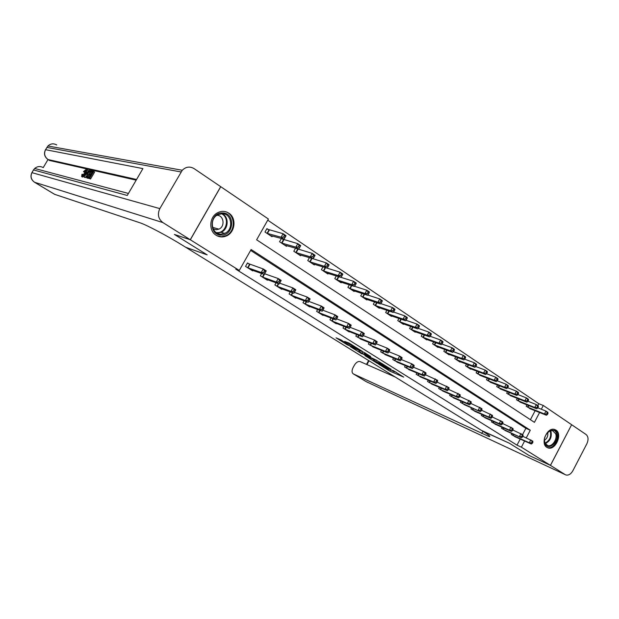 <?xml version="1.0" encoding="UTF-8"?>
<svg xmlns="http://www.w3.org/2000/svg" width="619" height="619" viewBox="0 0 619 619"><rect width="100%" height="100%" fill="white"/><g stroke="black" fill="none" stroke-linecap="round" stroke-linejoin="round"><path stroke-width="0.93" d="M378.658 364.204L389.808 371.091L403.712 377.118L392.686 370.247L394.435 371.911L385.598 367.199L388.028 369.11L386.256 368.382L378.658 364.204M228.79 213.122C236.853 217.973 235.135 232.705 226.175 236.048C222.67 237.441 219.327 237.178 216.155 235.259C208.611 230.887 209.199 217.323 217.184 212.982C221.184 210.785 225.053 210.831 228.79 213.122M555.932 430.081C562.764 434.02 555.498 450.593 548.109 447.924L546.886 447.367C540.047 443.606 547.072 427.017 554.477 429.431L555.932 430.081M341.108 339.947L336.047 337.835L347.228 344.783L362.332 351.321L348.907 343.003L344.636 341.417L358.989 349.634L349.797 345.789L341.108 339.947M220.751 186.698L194.087 168.616C189.84 166.155 185.901 166.712 182.265 170.264L159.834 208.618C157.241 214.298 158.271 218.956 162.921 222.6L190.265 239.731L174.388 234.439L207.187 254.873L174.457 234.477L190.327 239.77L220.751 186.698L268.398 219.018L256.637 239.801L534.429 422.344L539.598 412.509M537.826 405.6L538.809 403.727L543.296 405.484L571.639 424.719L550.43 465.372L528.796 455.329L509.429 443.258L481.249 430.282L185.692 247.267L207.187 254.873L185.692 247.267L183.564 245.952C167.857 236.172 146.448 224.821 139.94 222.786L54.611 194.32M550.43 465.372L521.376 447.173L524.603 441.022M526.274 437.857L530.282 430.228L251.128 249.527L239.282 270.441L235.785 269.172L516.997 445.162L521.376 447.173M239.282 270.441L190.327 239.77M364.924 355.631L377.42 363.399L391.193 369.311L378.356 361.357L364.924 355.631M361.674 353.759L350.362 346.625L363.81 352.288L370.634 356.498L364.777 354.037L368.259 356.304L377.103 360.498L361.79 353.542M516.997 445.162L520.215 439.049M522.56 434.6L525.864 428.317L250.633 250.401M516.068 437.192L511.309 434.453L511.82 433.478M506.334 431.025L501.491 428.24L502.017 427.234M496.43 424.758L491.494 421.918L492.043 420.881M486.341 418.367L481.319 415.488L481.884 414.413M476.073 411.867L470.951 408.935L471.546 407.82M465.612 405.244L460.397 402.257L461.008 401.112M454.965 398.497L449.642 395.456L450.284 394.272M444.109 391.618L438.693 388.531L439.351 387.301M433.052 384.616L427.528 381.474L428.216 380.198M421.787 377.474L416.154 374.278L416.866 372.955M410.304 370.201L404.555 366.943L405.298 365.566M398.59 362.78L392.725 359.469L393.506 358.037M386.651 355.213L380.67 351.84L381.482 350.354M374.48 347.499L368.367 344.063L369.226 342.508M362.061 339.63L355.824 336.132L356.714 334.508M349.387 331.598L349.201 331.939L343.019 328.039L343.955 326.345M336.457 323.397L336.256 323.76L329.95 319.775L330.933 318.004M323.265 315.032L323.056 315.411L316.618 311.342L317.648 309.485M309.794 306.49L309.57 306.885L303.001 302.73L304.084 300.78M296.037 297.762L295.805 298.18L289.088 293.932L290.234 291.882M281.985 288.849L281.738 289.29L274.882 284.949L276.097 282.798M267.632 279.742L267.377 280.206L260.367 275.772L261.651 273.497M249.434 264.181L247.492 262.943L245.534 266.394L252.699 270.921L252.97 270.433M538.809 403.727L267.741 220.171M530.406 419.697L535.133 410.707M530.916 409.004L526.196 406.242L526.931 404.841M521.353 402.605L516.532 399.797L517.298 398.357M511.611 396.098L506.706 393.243L507.495 391.757M501.692 389.467L496.693 386.566L497.514 385.033M491.594 382.72L486.503 379.772L487.354 378.186M481.311 375.849L476.127 372.847L477.009 371.207M470.842 368.847L470.657 369.195L465.558 365.798L466.471 364.096M460.172 361.713L459.979 362.076L454.787 358.61L455.731 356.853M449.309 354.447L449.1 354.826L443.808 351.29L444.798 349.464M438.229 347.042L438.02 347.429L432.627 343.831L433.648 341.936M426.94 339.491L426.723 339.901L421.222 336.233L422.297 334.26M415.434 331.799L415.21 332.217L409.6 328.48L410.714 326.43M403.704 323.954L403.464 324.387L397.746 320.572L398.915 318.437M391.742 315.945L391.494 316.402L385.66 312.51L386.883 310.281M379.54 307.782L379.277 308.254L373.327 304.285L374.603 301.964M367.09 299.449L366.819 299.944L360.745 295.897L362.084 293.468M354.393 290.945L354.107 291.464L347.909 287.332L349.317 284.794M341.425 282.272L341.131 282.813L334.802 278.589L336.279 275.935M328.194 273.405L327.884 273.977L321.423 269.667L322.979 266.882M311.411 258.433L310.839 258.046M314.684 264.359L314.359 264.955L307.759 260.553L309.399 257.62M297.522 249.117L296.501 248.436M300.896 255.113L300.54 255.74L293.808 251.252L295.542 248.165M283.332 239.607L281.846 238.609M286.798 245.673L286.435 246.331L279.548 241.743L281.382 238.485M268.832 229.881L266.921 228.604L264.978 232.024L272.012 236.713L272.406 236.017M541.323 409.236L543.296 405.484M525.864 428.317L530.282 430.228M395.309 371.779L396.617 372.592M372.29 358.772L373.822 359.724M375.834 362.355L389.018 368.135L382.093 364.227L373.389 360.529L375.834 362.355M359.353 350.718L357.813 349.758M359.368 351.731L367.585 356.188L359.368 351.731L359.956 350.663M529.531 408.47L546.36 415.241L544.441 413.956L545.95 411.086L537.849 407.851M547.273 412.819L545.95 411.086L547.861 412.378L548.039 413.337L547.273 412.819L546.67 413.964L547.436 414.482L548.039 413.337M546.67 413.964L544.441 413.956L527.434 407.07M547.436 414.482L546.36 415.241M512.571 435.25L529.307 442.763L531.257 444.009L514.699 436.596M522.854 436.341L532.773 441.123L532.92 442.144L532.139 441.641L531.535 442.802L532.317 443.297L532.92 442.144M531.535 442.802L529.307 442.763L530.823 439.877L532.139 441.641M531.257 444.009L532.317 443.297M519.937 402.064L536.704 408.764L534.754 407.457L536.278 404.555L527.984 401.274M537.601 406.296L536.278 404.555L538.228 405.871L538.383 406.822L537.601 406.296L536.998 407.457L537.772 407.983L538.383 406.822M536.998 407.457L534.754 407.457L517.801 400.648M537.772 407.983L536.704 408.764M510.164 395.549L526.87 402.164L524.881 400.833L526.429 397.909L517.933 394.582M527.759 399.657L526.429 397.909L528.409 399.255L528.549 400.199L527.759 399.657L527.14 400.833L527.937 401.367L528.549 400.199M527.14 400.833L524.881 400.833L507.998 394.102M527.937 401.367L526.87 402.164M500.222 388.918L516.857 395.448L514.838 394.086L516.393 391.146L507.696 387.765L508.331 386.566L507.51 386.016L506.876 387.2L507.704 387.757L506.659 388.6L504.593 387.215L487.842 380.662M517.724 392.903L516.393 391.146L518.413 392.508L518.536 393.444L517.724 392.903L517.105 394.079L517.91 394.628L518.536 393.444M517.105 394.079L514.838 394.086L498.009 387.44M517.91 394.628L516.857 395.448M502.775 429.052L521.438 437.765L504.942 430.429M512.826 429.996L522.97 434.855L523.094 435.877L522.304 435.366L521.685 436.534L522.482 437.037L523.094 435.877M521.685 436.534L519.449 436.503L520.981 433.594L522.304 435.366M521.438 437.765L522.482 437.037M492.801 422.746L509.414 430.128L511.433 431.412L495.007 424.147M502.613 423.528L512.981 428.48L513.089 429.493L512.284 428.975L511.658 430.151L512.47 430.669L513.089 429.493M511.658 430.151L509.414 430.128L510.961 427.195L512.284 428.975M511.433 431.412L512.47 430.669M482.65 416.332L499.185 423.636L501.251 424.944L484.894 417.748M492.213 416.951L502.814 421.988L502.899 422.994L502.079 422.468L501.444 423.651L502.272 424.177L502.899 422.994M501.444 423.651L499.185 423.636L500.756 420.672L502.079 422.468M501.251 424.944L502.272 424.177M506.876 387.2L504.593 387.215L506.172 384.244L497.243 380.809M507.51 386.016L506.172 384.244L508.23 385.637L508.331 386.566M490.093 382.163L506.659 388.6M472.312 409.793L488.77 417.02L490.867 418.351L474.603 411.24M481.613 410.242L492.453 415.372L492.515 416.37L491.679 415.836L491.045 417.036L491.881 417.57L492.515 416.37M491.045 417.036L488.77 417.02L490.356 414.034L491.679 415.836M490.867 418.351L491.881 417.57M556.543 433.563C559.793 441.68 547.591 451.87 544.821 443.274C541.493 435.072 553.889 424.897 556.543 433.563M544.411 439.529L544.813 442.717L547.629 445.587C552.14 447.212 557.773 438.879 555.669 433.733L552.721 430.793C550.809 430.391 548.952 431.141 547.142 433.045M544.387 440.31C547.157 438.422 548.264 435.815 547.691 432.488M546.848 447.336L547.42 447.545C553.015 449.587 560.017 439.242 557.409 432.851L554.415 429.416M221.447 235.058C208.433 235.7 209.369 212.309 222.407 212.944C235.359 212.565 234.284 235.529 221.447 235.058M222.02 213.679L217.462 214.909C208.82 219.358 211.822 234.709 221.138 234.137L224.666 233.371C234.059 229.804 231.908 213.269 222.02 213.679M213.153 228.86L216.271 229.734L218.871 229.154C225.424 226.546 223.807 215.017 216.882 215.319L216.82 215.319M217.114 235.808L221.378 236.682L225.602 235.8C236.713 231.738 235.321 212.317 223.738 211.388M550.461 465.395L528.827 455.352L509.429 443.258L482.58 431.11C489.358 435.35 491.37 437.115 488.623 436.387L353.41 373.93L366.332 381.699L565.217 474.641L550.461 465.395L571.639 424.727M565.217 474.641L565.936 474.982C568.567 475.547 570.865 474.154 572.838 470.788L586.858 443.777C588.646 439.691 588.383 436.604 586.077 434.507L571.677 424.742M395.239 377.025L360.157 361.612C358.138 361.094 356.219 362.285 354.401 365.179L353.078 367.601C351.685 370.487 351.724 372.553 353.194 373.814L353.41 373.93M85.43 171.355L84.579 172.438L83.488 171.579L85.948 169.606C86.343 170.163 85.964 171.409 84.811 173.351L85.352 173.684M84.447 175.757L82.389 176.957M84.811 173.351C83.565 175.44 82.52 176.5 81.685 176.523L81.94 174.318L83.286 174.751L83.07 175.239M86.234 176.268L85.19 177.645L83.913 176.988L86.985 169.916L86.381 172.167L87.418 172.407L89.298 170.449L83.913 176.988M87.349 170.001L88.238 170.558L87.426 172.399M89.709 175.076L90.181 174.279L91.48 174.597L92.896 172.183L91.426 171.842L91.898 171.045L93.724 171.463L94.63 172.036L90.536 178.999L87.883 177.993L88.355 177.189L89.747 177.537L91.008 175.394L89.709 175.076L90.831 175.703M92.711 172.5L91.426 171.842M136.172 180.16L49.59 160.491L47.911 159.478L49.59 160.491M48.011 159.54L43.237 167.587M91.937 172.159L90.629 174.388M90.08 175.316L88.896 177.328M88.339 178.272L86.149 177.436L87.356 173.947C88.649 171.749 89.709 170.682 90.536 170.736L91.426 170.937L87.349 177.854L86.25 177.537M162.921 222.6L34.579 182.272C31.058 179.657 30.207 176.392 32.026 172.469L33.534 169.931L127.251 195.472L142.912 168.608L45.566 149.69L47.942 145.999C50.58 143.554 53.513 143.206 56.739 144.954M220.689 186.659L190.265 239.731M93.724 171.463L89.623 178.427L90.536 178.999M89.623 178.427L87.883 177.993M90.606 171.649L89.229 171.889L87.697 174.047L86.799 176.771L87.48 176.972L90.606 171.649M91.426 170.937L91.821 171.184M87.349 177.854L88.254 178.419M90.095 171.533L90.521 171.796M90.142 172.438L87.589 176.779M89.229 171.889L90.126 172.453M87.697 174.047L88.594 174.612M86.66 176.601L87.101 176.872M85.484 175.015L86.846 173.181L86.026 172.98L85.198 174.837M89.298 170.449L89.91 170.829M84.3 177.08L85.19 177.645M86.026 172.98L86.683 173.397M82.397 174.194L82.165 175.742L84.47 173.274L85.492 170.411M85.36 170.333L83.689 171.881M81.685 176.523L82.582 177.08M479.779 375.284L496.268 381.629L494.171 380.221L495.765 377.219L486.588 373.729M497.096 378.998L495.765 377.219L497.862 378.635L497.939 379.563L497.096 378.998L496.461 380.198L497.297 380.762L497.939 379.563M496.461 380.198L494.171 380.221L477.489 373.76M497.297 380.762L496.268 381.629M461.782 403.131L480.298 411.635L464.111 404.609M470.804 403.41L481.899 408.625L481.938 409.623L481.087 409.082L480.445 410.289L481.296 410.83L481.938 409.623M480.445 410.289L478.162 410.281L479.764 407.263L481.087 409.082M480.298 411.635L481.296 410.83M469.272 368.282L485.683 374.518L483.54 373.087L485.157 370.061L475.732 366.518M486.488 371.849L485.157 370.061L487.292 371.508L487.346 372.421L486.488 371.849L485.845 373.056L486.696 373.636L487.346 372.421M485.845 373.056L483.54 373.087L466.943 366.719M486.696 373.636L485.683 374.518M451.058 396.353L467.345 403.41L469.527 404.795L453.433 397.855M459.793 396.454L471.144 401.754L471.16 402.745L470.293 402.195L469.643 403.41L470.51 403.967L471.16 402.745M469.643 403.41L467.345 403.41L468.97 400.369L470.293 402.195M469.527 404.795L470.51 403.967M458.578 361.14L474.889 367.284L472.707 365.814L474.34 362.765L464.668 359.167M475.678 364.56L474.34 362.765L476.522 364.235L476.545 365.148L475.678 364.56L475.021 365.783L475.895 366.371L476.545 365.148M475.021 365.783L472.707 365.814L456.195 359.554M475.895 366.371L474.889 367.284M440.124 389.444L456.319 396.408L458.54 397.816L442.546 390.968M448.566 389.359L460.18 394.76L460.172 395.742L459.29 395.177L458.633 396.4L459.515 396.965L460.172 395.742M458.633 396.4L456.319 396.408L457.967 393.344L459.29 395.177M458.54 397.816L459.515 396.965M447.669 353.867L463.894 359.902L461.666 358.401L463.322 355.329L453.387 351.677M464.652 357.132L463.322 355.329L465.542 356.83L465.542 357.728L464.652 357.132L463.995 358.362L464.884 358.958L465.542 357.728M463.995 358.362L461.666 358.401L445.247 352.257M464.884 358.958L463.894 359.902M428.99 382.403L445.084 389.274L447.351 390.713L431.458 383.958M437.115 382.124L449.007 387.618L448.976 388.593L448.071 388.02L447.405 389.258L448.311 389.838L448.976 388.593M447.405 389.258L445.084 389.274L446.748 386.179L448.071 388.02M447.351 390.713L448.311 389.838M436.565 346.462L452.675 352.373L450.408 350.849L452.079 347.746L441.881 344.048M453.418 349.557L452.079 347.746L454.346 349.278L454.323 350.168L453.418 349.557L452.744 350.803L453.657 351.414L454.323 350.168M452.744 350.803L450.408 350.849L434.089 344.814M453.657 351.414L452.675 352.373M417.639 375.222L433.625 381.993L435.938 383.463L420.154 376.809M425.439 374.758L437.618 380.345L437.556 381.312L436.635 380.724L435.954 381.977L436.882 382.565L437.556 381.312M435.954 381.977L433.625 381.993L435.312 378.867L436.635 380.724M435.938 383.463L436.882 382.565M425.238 338.91L441.239 344.698L438.925 343.143L440.62 340.017L430.143 336.264M441.958 341.835L440.62 340.017L442.933 341.572L442.879 342.454L441.958 341.835L441.277 343.088L442.206 343.707L442.879 342.454M441.277 343.088L438.925 343.143L422.723 337.231M442.206 343.707L441.239 344.698M406.072 367.91L421.941 374.572L424.301 376.066L408.633 369.528M413.523 367.245L423.644 371.423L425.996 372.924L425.911 373.884L424.967 373.28L424.286 374.541L425.23 375.145L425.911 373.884M424.286 374.541L421.941 374.572L423.644 371.423L424.967 373.28M424.301 376.066L425.23 375.145M413.693 331.211L429.578 336.868L427.218 335.289L428.936 332.124L418.173 328.341M430.267 333.958L428.936 332.124L431.288 333.718L431.211 334.593L430.267 333.958L429.586 335.219L430.53 335.854L431.211 334.593M429.586 335.219L427.218 335.289L411.124 329.494M430.53 335.854L429.578 336.868M394.28 360.451L410.026 367.005L412.424 368.529L396.887 362.1M401.367 359.577L411.751 363.817L414.15 365.349L414.026 366.309L413.066 365.69L412.378 366.966L413.337 367.578L414.026 366.309M412.378 366.966L410.026 367.005L411.751 363.817L413.066 365.69M412.424 368.529L413.337 367.578M401.924 323.358L417.686 328.89L415.272 327.273L417.013 324.085L405.956 320.255M418.343 325.919L417.013 324.085L419.411 325.702L419.311 326.569L418.343 325.919L417.647 327.196L418.614 327.846L419.311 326.569M417.647 327.196L415.272 327.273L399.301 321.609M418.614 327.846L417.686 328.89M382.256 352.845L397.862 359.275L400.315 360.838L384.917 354.525M388.956 351.762L399.611 356.064L402.056 357.627L401.909 358.571L400.926 357.952L400.23 359.237L401.213 359.863L401.909 358.571M400.23 359.237L397.862 359.275L399.611 356.064L400.926 357.952M400.315 360.838L401.213 359.863M389.916 315.35L405.546 320.743L403.085 319.087L404.841 315.876L393.491 312.007M406.18 317.717L404.841 315.876L407.294 317.524L407.163 318.383L406.18 317.717L405.476 319.009L406.459 319.667L407.163 318.383M405.476 319.009L403.085 319.087L387.246 313.57M406.459 319.667L405.546 320.743M369.984 345.085L385.459 351.399L387.958 352.985L372.7 346.802M376.29 343.785L387.223 348.157L389.722 349.75L389.544 350.687L388.546 350.045L387.834 351.344L388.833 351.987L389.544 350.687M387.834 351.344L385.459 351.399L387.223 348.157L388.546 350.045M387.958 352.985L388.833 351.987M377.675 307.186L393.158 312.425L390.651 310.746L392.423 307.496L380.77 303.604M393.761 309.353L392.423 307.496L394.93 309.183L394.76 310.026L393.761 309.353L393.05 310.653L394.048 311.326L394.76 310.026M393.05 310.653L390.651 310.746L374.952 305.368M394.048 311.326L393.158 312.425M357.473 337.177L372.793 343.352L375.346 344.976L360.243 338.926M363.361 335.645L374.58 340.079L377.133 341.711L376.917 342.632L375.903 341.982L375.184 343.297L376.205 343.947L376.917 342.632M375.184 343.297L372.793 343.352L374.58 340.079L375.903 341.982M375.346 344.976L376.205 343.947M365.179 298.853L380.507 303.937L377.954 302.219L379.749 298.938L367.787 295.031M381.087 300.803L379.749 298.938L382.31 300.664L382.109 301.499L381.087 300.803L380.36 302.118L381.389 302.807L382.109 301.499M380.36 302.118L377.954 302.219L362.401 296.996M381.389 302.807L380.507 303.937M344.698 329.099L359.863 335.142L362.471 336.798L347.53 330.886M350.153 327.343L361.682 331.838L364.282 333.502L364.034 334.415L362.989 333.749L362.27 335.072L363.307 335.738L364.034 334.415M362.27 335.072L359.863 335.142L361.682 331.838L362.989 333.749M362.471 336.798L363.307 335.738M352.428 290.35L367.601 295.278L364.986 293.522L366.812 290.21L354.525 286.28M368.143 292.083L366.812 290.21L369.419 291.975L369.187 292.787L368.143 292.083L367.407 293.406L368.46 294.11L369.187 292.787M367.407 293.406L364.986 293.522L349.596 288.454M368.46 294.11L367.601 295.278M331.668 320.859L346.663 326.755L349.325 328.449L334.554 322.685M336.651 318.862L348.505 323.42L351.159 325.122L350.88 326.027L349.812 325.346L349.077 326.677L350.145 327.358L350.88 326.027M349.077 326.677L346.663 326.755L348.505 323.42L349.812 325.346M349.325 328.449L350.145 327.358M339.421 281.668L354.416 286.427L351.747 284.639L353.596 281.297L340.976 277.351M354.927 283.177L353.596 281.297L356.265 283.092L355.995 283.897L354.927 283.177L354.184 284.516L355.252 285.235L355.995 283.897M354.184 284.516L351.747 284.639L336.527 279.742M355.252 285.235L354.416 286.427M318.367 312.448L333.184 318.197L335.9 319.922L321.315 314.313M322.855 310.212L335.041 314.831L337.757 316.564L337.44 317.454L336.357 316.758L335.606 318.104L336.697 318.8L337.44 317.454M335.606 318.104L333.184 318.197L335.041 314.831L336.357 316.758M335.9 319.922L336.697 318.8M326.136 272.809L340.953 277.389L338.222 275.563L340.102 272.182L324.588 267.369M341.425 274.078L340.102 272.182L342.825 274.024L342.516 274.813L341.425 274.078L340.674 275.432L341.765 276.159L342.516 274.813M340.674 275.432L338.222 275.563L323.18 270.843M341.765 276.159L340.953 277.389M304.788 303.859L319.412 309.446L322.19 311.21L307.798 305.763M308.765 301.376L321.3 306.049L324.07 307.821L323.714 308.695L322.607 307.991L321.849 309.353L322.963 310.057L323.714 308.695M321.849 309.353L319.412 309.446L321.3 306.049L322.607 307.991M322.19 311.21L322.963 310.057M312.572 263.764L327.196 268.159L324.41 266.286L326.306 262.882L309.84 257.752M327.629 264.777L326.306 262.882L329.091 264.754L328.743 265.528L327.629 264.777L326.871 266.147L327.985 266.897L328.743 265.528M326.871 266.147L324.41 266.286L309.554 261.752M327.985 266.897L327.196 268.159M290.915 295.093L305.337 300.509L308.177 302.312L293.986 297.035M294.365 292.361L307.256 297.074L310.088 298.884L309.693 299.751L308.556 299.023L307.79 300.401L308.927 301.128L309.693 299.751M307.79 300.401L305.337 300.509L307.256 297.074L308.556 299.023M308.177 302.312L308.927 301.128M298.722 254.525L313.137 258.727L310.289 256.815L312.216 253.372L295.495 248.25M313.531 255.276L312.216 253.372L315.056 255.291L314.676 256.049L313.531 255.276L312.765 256.661L313.903 257.427L314.676 256.049M312.765 256.661L310.289 256.815L295.642 252.475M313.903 257.427L313.137 258.727M276.747 286.133L290.961 291.379L293.863 293.22L279.889 288.114M279.656 283.154L292.895 287.905L295.797 289.754L295.356 290.605L294.195 289.87L293.421 291.255L294.582 291.998L295.356 290.605M293.421 291.255L290.961 291.379L292.895 287.905L294.195 289.87M293.863 293.22L294.582 291.998M284.57 245.093L298.768 249.086L295.859 247.128L297.809 243.654L281.25 238.717M299.124 245.565L297.809 243.654L300.718 245.611L298.768 249.086L300.292 246.354L299.124 245.565L298.343 246.958L299.511 247.747M298.343 246.958L295.859 247.128L281.421 242.988M300.292 246.354L300.718 245.611M264.63 273.76L278.225 278.535L281.188 280.43L279.223 283.92L265.481 279.007M279.92 282.666L279.223 283.92L276.26 282.04L278.225 278.535L279.517 280.508L278.728 281.908L279.92 282.666L280.701 281.258L279.517 280.508M262.278 276.979L276.26 282.04L278.728 281.908M281.188 280.43L280.701 281.258M270.116 235.444L284.082 239.22L281.103 237.224L283.084 233.711L266.704 228.984M284.392 235.638L283.084 233.711L286.055 235.715L284.082 239.22L285.583 236.443L284.392 235.638L283.603 237.046L284.794 237.851M283.603 237.046L281.103 237.224L266.897 233.301M285.583 236.443L286.055 235.715M247.337 263.214L263.222 268.956L266.247 270.89L264.259 274.418L250.765 269.698M264.924 273.118L264.259 274.418L261.226 272.492L263.222 268.956L264.506 270.929L263.709 272.352L264.924 273.118L265.721 271.702L264.506 270.929M247.484 267.625L261.226 272.492L263.709 272.352M266.247 270.89L265.721 271.702M390.411 369.984L389.808 371.091M388.809 369.079L388.183 370.224M382.372 363.717L382.093 364.227M374.549 359.74L373.992 360.753M365.473 353.17L364.962 354.107M364.753 352.76L364.111 353.929M363.028 351.963L362.44 353.031M353.666 345.812L353.41 346.276M351.615 344.535L351.174 345.34M349.975 343.537L349.48 344.435M528.866 405.623L527.976 407.31M528.471 405.46L527.589 407.14M512.725 435.327L513.337 434.151M513.105 435.505L513.724 434.329M519.264 399.139L518.335 400.888M518.869 398.984L517.956 400.717M509.483 392.539L508.532 394.342M509.097 392.384L508.145 394.171M499.533 385.823L498.543 387.68M499.146 385.668L498.163 387.517M502.93 429.129L503.564 427.922M503.309 429.307L503.951 428.093M492.956 422.823L493.614 421.578M493.335 423.001L494.001 421.748M482.805 416.401L483.485 415.117M483.184 416.579L483.872 415.287M489.405 378.975L488.376 380.902M489.01 378.82L487.996 380.731M472.459 409.863L473.171 408.532M472.839 410.041L473.558 408.702M550.577 430.824L551.018 431.768C551.962 437.378 550.02 441.316 545.2 443.575M544.96 443.088C549.51 440.813 551.328 437.022 550.399 431.729L550.074 430.979M222.198 213.679C229.324 216.921 228.535 229.44 221.076 232.311L216.944 233.046M216.193 232.566L217.238 232.628C226.724 233.084 230.175 217.114 221.308 213.702M482.897 431.304L481.721 433.524M369.025 360.792L366.943 364.591M565.248 474.657L366.494 381.791M181.042 171.958L46.874 147.423M31.879 172.639L159.834 208.618M34.362 182.141L54.828 194.443M136.575 179.479L48.073 159.547C44.591 156.886 43.756 153.597 45.566 149.69L45.527 149.682C43.624 153.543 44.421 156.808 47.911 159.478M128.427 193.453L34.687 168.476L33.496 169.923L34.687 168.476C37.326 166.256 40.196 165.969 43.284 167.617M54.696 194.381L34.455 182.218C30.919 179.595 30.099 176.345 31.987 172.461L33.38 170.117M45.38 149.937L47.942 145.999L182.265 170.264M86.521 177.645L87.418 178.21M479.091 372.004L478.023 373.992M478.696 371.849L477.644 373.83M461.936 403.209L462.672 401.832M462.316 403.387L463.058 401.994M468.583 364.893L467.477 366.959M468.188 364.746L467.097 366.796M451.205 396.423L451.971 394.999M451.584 396.601L452.357 395.162M457.882 357.65L456.729 359.786M457.487 357.503L456.35 359.624M440.279 389.513L441.076 388.036M440.658 389.691L441.455 388.198M446.98 350.269L445.781 352.49M446.585 350.13L445.401 352.327M429.145 382.472L429.973 380.94M429.524 382.65L430.352 381.103M435.869 342.74L434.623 345.046M435.482 342.601L434.244 344.884M417.794 375.3L418.653 373.706M418.173 375.47L419.04 373.861M424.549 335.065L423.257 337.456M424.162 334.925L422.87 337.301M406.226 367.98L407.124 366.324M406.598 368.15L407.503 366.487M413.012 327.234L411.658 329.726M412.625 327.103L411.279 329.563M394.435 360.521L395.371 358.803M394.806 360.691L395.75 358.958M401.251 319.249L399.835 321.834M400.857 319.11L399.456 321.679M382.403 352.915L383.385 351.128M382.774 353.085L383.765 351.283M389.258 311.094L387.78 313.794M388.864 310.962L387.401 313.64M370.139 345.162L371.16 343.29M370.51 345.325L371.539 343.444M377.025 302.776L375.478 305.585M376.638 302.645L375.099 305.438M357.62 337.247L358.695 335.297M357.991 337.409L359.074 335.444M364.545 294.273L362.927 297.213M364.165 294.149L362.556 297.066M344.853 329.169L345.975 327.134M345.224 329.331L346.354 327.281M351.824 285.599L350.122 288.671M351.437 285.475L349.75 288.524M331.823 320.928L332.999 318.8M332.186 321.091L333.378 318.947M338.841 276.732L337.046 279.95M338.454 276.608L336.682 279.811M318.522 312.518L319.76 310.289M318.886 312.68L320.131 310.428M325.54 267.756L323.706 271.052M325.168 267.617L323.335 270.905M304.935 303.929L306.243 301.585M305.299 304.091L306.614 301.724M311.93 258.634L310.073 261.961M311.566 258.502L309.709 261.822M291.069 295.162L292.447 292.694M291.425 295.317L292.818 292.833M298.041 249.318L296.153 252.676M297.677 249.186L295.789 252.537M276.902 286.202L278.357 283.61M277.258 286.357L278.728 283.742M283.842 239.801L281.939 243.19M283.487 239.669L281.575 243.058M262.425 277.049L263.965 274.318M262.781 277.204L264.7 273.791M269.342 230.075L267.408 233.495M268.979 229.943L267.052 233.363M247.639 267.694L249.581 264.251M247.987 267.841L249.937 264.398M226.175 236.048L225.502 235.839M548.109 447.924L546.972 447.413M373.953 359.484L373.389 360.529M365.303 353.07L364.777 354.037M359.492 350.47L358.896 351.553M344.512 342.067L344.288 342.477M546.701 445.177L547.629 445.587M224.666 233.371L221.076 232.311L216.929 233.03M219.637 234.005L217.741 233.44M218.871 229.154L212.588 227.328M489.08 435.521L488.623 436.387M353.194 373.814L366.115 381.583M368.607 360.537L366.494 364.398M82.466 177.034L81.576 176.477M86.838 170.163L85.948 169.606"/></g></svg>
